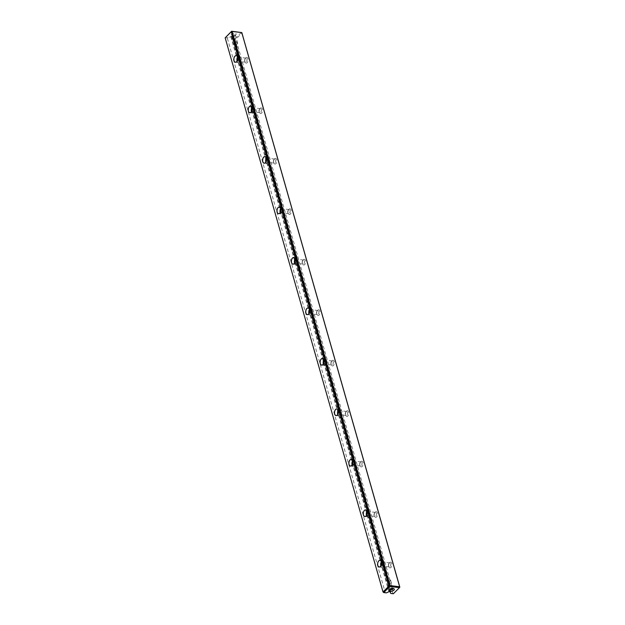 <?xml version="1.0" encoding="UTF-8"?>
<svg xmlns="http://www.w3.org/2000/svg" width="625" height="625" viewBox="0 0 625 625"><rect width="100%" height="100%" fill="white"/><g stroke="black" fill="none" stroke-linecap="round" stroke-linejoin="round"><path stroke-width="0.47" stroke-dasharray="3.12 2.34" d="M235 39.422L392.844 593.547L390.781 593.289L232.938 39.172L235.891 39.141L241.984 33.055M386.312 592.883L385.266 592.617L227.422 38.492L231.359 36.258L232.578 36.406L232.039 36.945L390.023 591.555M385.266 592.617L383.203 592.359L225.352 38.242L227.422 38.492M245.805 57.828A2.883 1.656 -83 0 0 245.586 58.078A2.883 1.656 -83 0 0 245.086 62.148A2.883 1.656 -83 0 0 247.344 62.5A2.883 1.656 -83 0 0 247.984 58.602A2.883 1.656 -83 0 0 245.805 57.828M260.18 108.305A2.883 1.656 -83 0 0 259.969 108.555A2.883 1.656 -83 0 0 259.469 112.625A2.883 1.656 -83 0 0 261.719 112.977A2.883 1.656 -83 0 0 262.367 109.078A2.883 1.656 -83 0 0 260.18 108.305M274.562 158.781A2.883 1.656 -83 0 0 274.344 159.031A2.883 1.656 -83 0 0 273.844 163.094A2.883 1.656 -83 0 0 276.102 163.453A2.883 1.656 -83 0 0 276.742 159.555A2.883 1.656 -83 0 0 274.562 158.781M288.938 209.258A2.883 1.656 -83 0 0 288.727 209.508A2.883 1.656 -83 0 0 288.227 213.57A2.883 1.656 -83 0 0 290.477 213.93A2.883 1.656 -83 0 0 291.125 210.023A2.883 1.656 -83 0 0 288.938 209.258M303.32 259.734A2.883 1.656 -83 0 0 303.102 259.984A2.883 1.656 -83 0 0 302.602 264.047A2.883 1.656 -83 0 0 304.852 264.406A2.883 1.656 -83 0 0 305.5 260.5A2.883 1.656 -83 0 0 303.32 259.734M317.695 310.211A2.883 1.656 -83 0 0 317.477 310.461A2.883 1.656 -83 0 0 316.984 314.523A2.883 1.656 -83 0 0 319.234 314.883A2.883 1.656 -83 0 0 319.883 310.977A2.883 1.656 -83 0 0 317.695 310.211M332.07 360.688A2.883 1.656 -83 0 0 331.859 360.93A2.883 1.656 -83 0 0 331.359 365A2.883 1.656 -83 0 0 333.609 365.359A2.883 1.656 -83 0 0 334.258 361.453A2.883 1.656 -83 0 0 332.07 360.688M346.453 411.164A2.883 1.656 -83 0 0 346.234 411.406A2.883 1.656 -83 0 0 345.734 415.477A2.883 1.656 -83 0 0 347.992 415.828A2.883 1.656 -83 0 0 348.633 411.93A2.883 1.656 -83 0 0 346.453 411.164M360.828 461.633A2.883 1.656 -83 0 0 360.617 461.883A2.883 1.656 -83 0 0 360.117 465.953A2.883 1.656 -83 0 0 362.367 466.305A2.883 1.656 -83 0 0 363.016 462.406A2.883 1.656 -83 0 0 360.828 461.633M375.211 512.109A2.883 1.656 -83 0 0 374.992 512.359A2.883 1.656 -83 0 0 374.492 516.422A2.883 1.656 -83 0 0 376.742 516.781A2.883 1.656 -83 0 0 377.391 512.883A2.883 1.656 -83 0 0 375.211 512.109M389.586 562.586A2.883 1.656 -83 0 0 389.375 562.836A2.883 1.656 -83 0 0 388.875 566.898A2.883 1.656 -83 0 0 391.125 567.258A2.883 1.656 -83 0 0 391.773 563.352A2.883 1.656 -83 0 0 389.586 562.586M399.828 587.172L393.734 593.258L235.891 39.141M235.781 34.906A2.609 1.266 -15.9 0 1 231.758 35.914A2.609 1.266 -15.9 0 1 231.742 34.203A2.609 1.266 -15.9 0 1 235.055 33.258A2.609 1.266 -15.9 0 1 235.938 34.727A2.609 1.266 -15.9 0 1 235.781 34.906M241.289 32.438L235.195 38.523L232.594 38.203L232.039 36.945M228.148 37.656L225.547 37.336M230.82 36.797L388.984 592.023M232.594 38.203L232.938 39.172M232.578 36.406L390.734 591.641M231.359 36.258L389.516 591.492M393.734 593.258L392.844 593.547M225.188 37.758L225.352 38.242M235.367 39.008L235.195 38.523M381.508 563.445A2.039 1.172 97 0 1 382.094 562.352A2.039 1.172 97 0 1 382.828 562.039A2.039 1.172 97 0 1 383.766 563.57A2.039 1.172 97 0 1 383.07 565.781A2.039 1.172 97 0 1 382.328 566.086A2.039 1.172 97 0 1 381.391 564.398M381.328 561.891A3.297 1.898 97 0 1 382.984 560.789A3.297 1.898 97 0 1 384.492 563.266A3.297 1.898 97 0 1 383.367 566.844A3.297 1.898 97 0 1 382.18 567.336A3.297 1.898 97 0 1 380.844 565.875M380.633 566.188L380.609 566.219A3.297 1.898 -83 0 0 380.633 566.188A3.297 1.898 -83 0 0 381.203 561.531A3.297 1.898 -83 0 0 381.195 561.516L381.188 561.5M389.109 563.211A2.039 1.172 -83 0 0 388.953 563.383A2.039 1.172 -83 0 0 388.602 566.266A2.039 1.172 -83 0 0 389.344 566.953A2.039 1.172 -83 0 0 390.758 565.07A2.039 1.172 -83 0 0 389.844 562.898A2.039 1.172 -83 0 0 389.109 563.211M390.477 580.945A1.531 0.742 -15.9 0 1 388.906 581.602A1.531 0.742 -15.9 0 1 387.758 581.211A1.531 0.742 -15.9 0 1 387.992 580.641A1.531 0.742 -15.9 0 1 388.477 580.297A1.531 0.742 -15.9 0 1 389.617 579.969A1.531 0.742 -15.9 0 1 390.703 580.375A1.531 0.742 -15.9 0 1 390.477 580.945M390.078 589.305A1.531 0.742 -15.9 0 1 390.227 588.922A1.531 0.742 -15.9 0 1 392.672 588.227A1.531 0.742 -15.9 0 1 393 588.469M367.125 512.977A2.039 1.172 97 0 1 367.711 511.875A2.039 1.172 97 0 1 368.453 511.562A2.039 1.172 97 0 1 369.383 513.094A2.039 1.172 97 0 1 368.688 515.305A2.039 1.172 97 0 1 367.953 515.617A2.039 1.172 97 0 1 367.016 513.93M366.953 511.414A3.297 1.898 97 0 1 368.602 510.313A3.297 1.898 97 0 1 370.117 512.789A3.297 1.898 97 0 1 368.992 516.367A3.297 1.898 97 0 1 367.797 516.867A3.297 1.898 97 0 1 366.461 515.398M366.258 515.719L366.234 515.742A3.297 1.898 -83 0 0 366.258 515.719A3.297 1.898 -83 0 0 366.828 511.055A3.297 1.898 -83 0 0 366.82 511.039L366.812 511.023M352.75 462.5A2.039 1.172 97 0 1 353.336 461.398A2.039 1.172 97 0 1 354.07 461.086A2.039 1.172 97 0 1 355.008 462.617A2.039 1.172 97 0 1 354.312 464.828A2.039 1.172 97 0 1 353.578 465.141A2.039 1.172 97 0 1 352.633 463.453M352.57 460.938A3.297 1.898 97 0 1 354.227 459.836A3.297 1.898 97 0 1 355.734 462.312A3.297 1.898 97 0 1 354.617 465.891A3.297 1.898 97 0 1 353.422 466.391A3.297 1.898 97 0 1 352.086 464.922M351.867 465.258A3.297 1.898 -83 0 0 351.875 465.242A3.297 1.898 -83 0 0 352.445 460.578A3.297 1.898 -83 0 0 352.445 460.562M338.375 412.023A2.039 1.172 97 0 1 338.953 410.922A2.039 1.172 97 0 1 339.695 410.617A2.039 1.172 97 0 1 340.625 412.141A2.039 1.172 97 0 1 339.938 414.352A2.039 1.172 97 0 1 339.195 414.664A2.039 1.172 97 0 1 338.258 412.977M338.195 410.461A3.297 1.898 97 0 1 339.844 409.367A3.297 1.898 97 0 1 341.359 411.836A3.297 1.898 97 0 1 340.234 415.414A3.297 1.898 97 0 1 339.047 415.914A3.297 1.898 97 0 1 337.703 414.445M337.477 414.797L337.5 414.766A3.297 1.898 -83 0 0 337.5 414.766A3.297 1.898 -83 0 0 338.07 410.102A3.297 1.898 -83 0 0 338.062 410.086L338.07 410.102M323.992 361.547A2.039 1.172 97 0 1 324.578 360.445A2.039 1.172 97 0 1 325.312 360.141A2.039 1.172 97 0 1 326.25 361.664A2.039 1.172 97 0 1 325.555 363.875A2.039 1.172 97 0 1 324.82 364.188A2.039 1.172 97 0 1 323.875 362.5M323.82 359.984A3.297 1.898 97 0 1 325.469 358.891A3.297 1.898 97 0 1 326.984 361.359A3.297 1.898 97 0 1 325.859 364.938A3.297 1.898 97 0 1 324.664 365.438A3.297 1.898 97 0 1 323.328 363.969M323.102 364.32L323.117 364.289A3.297 1.898 -83 0 0 323.117 364.289A3.297 1.898 -83 0 0 323.695 359.633A3.297 1.898 -83 0 0 323.688 359.609L323.695 359.633M309.617 311.07A2.039 1.172 97 0 1 310.203 309.969A2.039 1.172 97 0 1 310.938 309.664A2.039 1.172 97 0 1 311.875 311.195A2.039 1.172 97 0 1 311.18 313.406A2.039 1.172 97 0 1 310.438 313.711A2.039 1.172 97 0 1 309.5 312.023M309.438 309.508A3.297 1.898 97 0 1 311.094 308.414A3.297 1.898 97 0 1 312.602 310.891A3.297 1.898 97 0 1 311.477 314.461A3.297 1.898 97 0 1 310.289 314.961A3.297 1.898 97 0 1 308.953 313.5M308.719 313.844L308.742 313.812A3.297 1.898 -83 0 0 308.742 313.812A3.297 1.898 -83 0 0 309.312 309.156A3.297 1.898 -83 0 0 309.305 309.141L309.297 309.117M295.234 260.594A2.039 1.172 97 0 1 295.82 259.492A2.039 1.172 97 0 1 296.555 259.188A2.039 1.172 97 0 1 297.492 260.719A2.039 1.172 97 0 1 296.797 262.93A2.039 1.172 97 0 1 296.062 263.234A2.039 1.172 97 0 1 295.117 261.547M295.062 259.031A3.297 1.898 97 0 1 296.711 257.938A3.297 1.898 97 0 1 298.227 260.414A3.297 1.898 97 0 1 297.102 263.984A3.297 1.898 97 0 1 295.906 264.484A3.297 1.898 97 0 1 294.57 263.023M294.367 263.336L294.344 263.367A3.297 1.898 -83 0 0 294.367 263.336A3.297 1.898 -83 0 0 294.938 258.68A3.297 1.898 -83 0 0 294.93 258.664L294.922 258.641M280.859 210.117A2.039 1.172 97 0 1 281.445 209.023A2.039 1.172 97 0 1 282.18 208.711A2.039 1.172 97 0 1 283.117 210.242A2.039 1.172 97 0 1 282.422 212.453A2.039 1.172 97 0 1 281.68 212.758A2.039 1.172 97 0 1 280.742 211.07M280.68 208.562A3.297 1.898 97 0 1 282.336 207.461A3.297 1.898 97 0 1 283.844 209.938A3.297 1.898 97 0 1 282.719 213.516A3.297 1.898 97 0 1 281.531 214.008A3.297 1.898 97 0 1 280.195 212.547M279.984 212.859L279.961 212.891A3.297 1.898 -83 0 0 279.984 212.859A3.297 1.898 -83 0 0 280.555 208.203A3.297 1.898 -83 0 0 280.547 208.188L280.539 208.172M266.484 159.648A2.039 1.172 97 0 1 267.062 158.547A2.039 1.172 97 0 1 267.805 158.234A2.039 1.172 97 0 1 268.734 159.766A2.039 1.172 97 0 1 268.039 161.977A2.039 1.172 97 0 1 267.305 162.289A2.039 1.172 97 0 1 266.367 160.602M266.305 158.086A3.297 1.898 97 0 1 267.953 156.984A3.297 1.898 97 0 1 269.469 159.461A3.297 1.898 97 0 1 268.344 163.039A3.297 1.898 97 0 1 267.148 163.539A3.297 1.898 97 0 1 265.812 162.07M265.594 162.398A3.297 1.898 -83 0 0 265.609 162.383A3.297 1.898 -83 0 0 266.18 157.727A3.297 1.898 -83 0 0 266.172 157.711L266.18 157.727M252.102 109.172A2.039 1.172 97 0 1 252.688 108.07A2.039 1.172 97 0 1 253.422 107.758A2.039 1.172 97 0 1 254.359 109.289A2.039 1.172 97 0 1 253.664 111.5A2.039 1.172 97 0 1 252.93 111.812A2.039 1.172 97 0 1 251.984 110.125M251.922 107.609A3.297 1.898 97 0 1 253.578 106.508A3.297 1.898 97 0 1 255.086 108.984A3.297 1.898 97 0 1 253.969 112.563A3.297 1.898 97 0 1 252.773 113.062A3.297 1.898 97 0 1 251.437 111.594M251.203 111.938L251.227 111.914A3.297 1.898 -83 0 0 251.227 111.914A3.297 1.898 -83 0 0 251.797 107.25A3.297 1.898 -83 0 0 251.797 107.234L251.797 107.25M237.727 58.695A2.039 1.172 97 0 1 238.305 57.594A2.039 1.172 97 0 1 239.047 57.289A2.039 1.172 97 0 1 239.977 58.812A2.039 1.172 97 0 1 239.289 61.023A2.039 1.172 97 0 1 238.547 61.336A2.039 1.172 97 0 1 237.609 59.648M237.547 57.133A3.297 1.898 97 0 1 239.195 56.031A3.297 1.898 97 0 1 240.711 58.508A3.297 1.898 97 0 1 239.586 62.086A3.297 1.898 97 0 1 238.398 62.586A3.297 1.898 97 0 1 237.055 61.117M236.828 61.469L236.852 61.438A3.297 1.898 -83 0 0 236.852 61.438A3.297 1.898 -83 0 0 237.422 56.773A3.297 1.898 -83 0 0 237.414 56.758L237.406 56.742M374.727 512.734A2.039 1.172 -83 0 0 374.578 512.906A2.039 1.172 -83 0 0 374.219 515.789A2.039 1.172 -83 0 0 374.969 516.477A2.039 1.172 -83 0 0 376.383 514.594A2.039 1.172 -83 0 0 375.469 512.422A2.039 1.172 -83 0 0 374.727 512.734M360.352 462.258A2.039 1.172 -83 0 0 360.195 462.437A2.039 1.172 -83 0 0 359.844 465.312A2.039 1.172 -83 0 0 360.586 466A2.039 1.172 -83 0 0 362 464.117A2.039 1.172 -83 0 0 361.086 461.953A2.039 1.172 -83 0 0 360.352 462.258M345.969 411.781A2.039 1.172 -83 0 0 345.82 411.961A2.039 1.172 -83 0 0 345.469 414.836A2.039 1.172 -83 0 0 346.211 415.523A2.039 1.172 -83 0 0 347.625 413.641A2.039 1.172 -83 0 0 346.711 411.477A2.039 1.172 -83 0 0 345.969 411.781M331.594 361.305A2.039 1.172 -83 0 0 331.438 361.484A2.039 1.172 -83 0 0 331.086 364.367A2.039 1.172 -83 0 0 331.836 365.047A2.039 1.172 -83 0 0 333.242 363.164A2.039 1.172 -83 0 0 332.328 361A2.039 1.172 -83 0 0 331.594 361.305M317.211 310.836A2.039 1.172 -83 0 0 317.062 311.008A2.039 1.172 -83 0 0 316.711 313.891A2.039 1.172 -83 0 0 317.453 314.57A2.039 1.172 -83 0 0 318.867 312.688A2.039 1.172 -83 0 0 317.953 310.523A2.039 1.172 -83 0 0 317.211 310.836M302.836 260.359A2.039 1.172 -83 0 0 302.688 260.531A2.039 1.172 -83 0 0 302.328 263.414A2.039 1.172 -83 0 0 303.078 264.094A2.039 1.172 -83 0 0 304.492 262.219A2.039 1.172 -83 0 0 303.57 260.047A2.039 1.172 -83 0 0 302.836 260.359M288.461 209.883A2.039 1.172 -83 0 0 288.305 210.055A2.039 1.172 -83 0 0 287.953 212.938A2.039 1.172 -83 0 0 288.695 213.625A2.039 1.172 -83 0 0 290.109 211.742A2.039 1.172 -83 0 0 289.195 209.57A2.039 1.172 -83 0 0 288.461 209.883M274.078 159.406A2.039 1.172 -83 0 0 273.93 159.578A2.039 1.172 -83 0 0 273.57 162.461A2.039 1.172 -83 0 0 274.32 163.148A2.039 1.172 -83 0 0 275.734 161.266A2.039 1.172 -83 0 0 274.82 159.094A2.039 1.172 -83 0 0 274.078 159.406M259.703 108.93A2.039 1.172 -83 0 0 259.547 109.109A2.039 1.172 -83 0 0 259.195 111.984A2.039 1.172 -83 0 0 259.945 112.672A2.039 1.172 -83 0 0 261.352 110.789A2.039 1.172 -83 0 0 260.438 108.625A2.039 1.172 -83 0 0 259.703 108.93M245.32 58.453A2.039 1.172 -83 0 0 245.172 58.633A2.039 1.172 -83 0 0 244.82 61.508A2.039 1.172 -83 0 0 245.562 62.195A2.039 1.172 -83 0 0 246.977 60.312A2.039 1.172 -83 0 0 246.062 58.148A2.039 1.172 -83 0 0 245.32 58.453M235.008 43.578A1.531 0.742 -15.9 0 1 236.57 42.914A1.531 0.742 -15.9 0 1 237.719 43.312A1.531 0.742 -15.9 0 1 237.492 43.883A1.531 0.742 -15.9 0 1 237.008 44.227A1.531 0.742 -15.9 0 1 235.859 44.555A1.531 0.742 -15.9 0 1 234.773 44.148A1.531 0.742 -15.9 0 1 235.008 43.578M235.156 35.703A1.531 0.742 -15.9 0 1 232.805 36.297A1.531 0.742 -15.9 0 1 232.445 35.977A1.531 0.742 -15.9 0 1 233.711 34.844A1.531 0.742 -15.9 0 1 235.391 35.133A1.531 0.742 -15.9 0 1 235.258 35.602A1.531 0.742 -15.9 0 1 235.156 35.703M379.195 566.977L382.18 567.336M380 560.422L382.984 560.789M389.844 562.898L382.828 562.039M389.344 566.953L382.328 566.086M388.602 566.266L388.875 566.898M388.953 563.383L389.375 562.836M389.617 579.969L388.477 580.297M393.031 588.547L390.703 580.375M390.094 589.383L387.758 581.211M390.227 588.922L389.539 589.797M392.672 588.227L393.719 588.609M364.812 516.5L367.797 516.867M365.617 509.945L368.602 510.313M350.438 466.023L353.422 466.391M351.242 459.469L354.227 459.836M336.062 415.547L339.047 415.914M336.859 409L339.844 409.367M321.68 365.07L324.664 365.438M322.484 358.523L325.469 358.891M307.305 314.594L310.289 314.961M308.109 308.047L311.094 308.414M292.922 264.117L295.906 264.484M293.727 257.57L296.711 257.938M278.547 213.648L281.531 214.008M279.352 207.094L282.336 207.461M264.164 163.172L267.148 163.539M264.969 156.617L267.953 156.984M249.789 112.695L252.773 113.062M250.594 106.141L253.578 106.508M235.414 62.219L238.398 62.586M236.219 55.672L239.195 56.031M375.469 512.422L368.453 511.562M374.969 516.477L367.953 515.617M374.219 515.789L374.492 516.422M374.578 512.906L374.992 512.359M361.086 461.953L354.07 461.086M360.586 466L353.578 465.141M359.844 465.312L360.117 465.953M360.195 462.437L360.617 461.883M346.711 411.477L339.695 410.617M346.211 415.523L339.195 414.664M345.469 414.836L345.734 415.477M345.82 411.961L346.234 411.406M332.328 361L325.312 360.141M331.836 365.047L324.82 364.188M331.086 364.367L331.359 365M331.438 361.484L331.859 360.93M317.953 310.523L310.938 309.664M317.453 314.57L310.438 313.711M316.711 313.891L316.984 314.523M317.062 311.008L317.477 310.461M303.57 260.047L296.555 259.188M303.078 264.094L296.062 263.234M302.328 263.414L302.602 264.047M302.688 260.531L303.102 259.984M289.195 209.57L282.18 208.711M288.695 213.625L281.68 212.758M287.953 212.938L288.227 213.57M288.305 210.055L288.727 209.508M274.82 159.094L267.805 158.234M274.32 163.148L267.305 162.289M273.57 162.461L273.844 163.094M273.93 159.578L274.344 159.031M260.438 108.625L253.422 107.758M259.945 112.672L252.93 111.812M259.195 111.984L259.469 112.625M259.547 109.109L259.969 108.555M246.062 58.148L239.047 57.289M245.562 62.195L238.547 61.336M244.82 61.508L245.086 62.148M245.172 58.633L245.586 58.078M235.859 44.555L237.008 44.227M232.445 35.977L234.773 44.148M235.391 35.133L237.719 43.312M235.258 35.602L235.938 34.727M232.805 36.297L231.758 35.914"/><path stroke-width="0.94" d="M378.758 560.883A3.344 1.922 97 0 1 381.188 561.5A3.344 1.922 97 0 1 380.609 566.219A3.344 1.922 97 0 1 377.844 565.672A3.344 1.922 97 0 1 378.758 560.883M364.383 510.406A3.344 1.922 97 0 1 366.812 511.023A3.344 1.922 97 0 1 366.234 515.742A3.344 1.922 97 0 1 363.469 515.195A3.344 1.922 97 0 1 364.383 510.406M350 459.93A3.344 1.922 97 0 1 352.438 460.547A3.344 1.922 97 0 1 351.852 465.266A3.344 1.922 97 0 1 349.086 464.719A3.344 1.922 97 0 1 350 459.93M335.625 409.453A3.344 1.922 97 0 1 338.055 410.07A3.344 1.922 97 0 1 337.477 414.797A3.344 1.922 97 0 1 334.711 414.242A3.344 1.922 97 0 1 335.625 409.453M321.242 358.977A3.344 1.922 97 0 1 323.68 359.594A3.344 1.922 97 0 1 323.102 364.32A3.344 1.922 97 0 1 320.328 363.766A3.344 1.922 97 0 1 321.242 358.977M306.867 308.5A3.344 1.922 97 0 1 309.297 309.117A3.344 1.922 97 0 1 308.719 313.844A3.344 1.922 97 0 1 305.953 313.297A3.344 1.922 97 0 1 306.867 308.5M292.484 258.023A3.344 1.922 97 0 1 294.922 258.641A3.344 1.922 97 0 1 294.344 263.367A3.344 1.922 97 0 1 291.57 262.82A3.344 1.922 97 0 1 292.484 258.023M278.109 207.555A3.344 1.922 97 0 1 280.539 208.172A3.344 1.922 97 0 1 279.961 212.891A3.344 1.922 97 0 1 277.195 212.344A3.344 1.922 97 0 1 278.109 207.555M263.734 157.078A3.344 1.922 97 0 1 266.164 157.695A3.344 1.922 97 0 1 265.586 162.414A3.344 1.922 97 0 1 262.82 161.867A3.344 1.922 97 0 1 263.734 157.078M249.352 106.602A3.344 1.922 97 0 1 251.789 107.219A3.344 1.922 97 0 1 251.203 111.938A3.344 1.922 97 0 1 248.438 111.391A3.344 1.922 97 0 1 249.352 106.602M234.977 56.125A3.344 1.922 97 0 1 237.406 56.742A3.344 1.922 97 0 1 236.828 61.469A3.344 1.922 97 0 1 234.063 60.914A3.344 1.922 97 0 1 234.977 56.125M225.172 37.828L383.016 591.945L389.109 585.859L231.266 31.742L225.172 37.828L231.648 31.25L241.812 32.57L232.156 31.453L390 585.578L399.648 586.758L241.797 32.641M393.938 590.133A2.609 1.266 -15.9 0 1 390.57 591.273A2.609 1.266 -15.9 0 1 389.539 589.797A2.609 1.266 -15.9 0 1 393.719 588.609A2.609 1.266 -15.9 0 1 393.938 590.133M393.352 593.75L399.453 587.664L389.805 586.477L383.711 592.562L386.312 592.883L389.516 591.492L390.734 591.641L390.195 592.18L390.758 593.43L393.352 593.75M241.812 32.57L399.828 587.172L399.453 587.664M390.023 591.555L390.195 592.18M399.648 586.758L399.812 587.242M383.711 592.562L383.016 591.945M389.109 585.859L390 585.578M232.156 31.453L231.266 31.742M389.805 586.477L389.633 585.992M381.391 564.398A2.039 1.172 97 0 1 381.508 563.445M380.844 565.875A3.297 1.898 97 0 1 381.328 561.891M381.195 561.516A3.297 1.898 -83 0 0 380 560.422A3.297 1.898 -83 0 0 378.805 560.922A3.297 1.898 -83 0 0 377.68 564.5A3.297 1.898 -83 0 0 379.195 566.977A3.297 1.898 -83 0 0 380.391 566.477A3.297 1.898 -83 0 0 380.625 566.203M393 588.469A1.531 0.742 -15.9 0 1 393.031 588.547A1.531 0.742 -15.9 0 1 392.805 589.117A1.531 0.742 -15.9 0 1 391.234 589.781A1.531 0.742 -15.9 0 1 390.094 589.383A1.531 0.742 -15.9 0 1 390.078 589.305M367.016 513.93A2.039 1.172 97 0 1 367.125 512.977M366.461 515.398A3.297 1.898 97 0 1 366.953 511.414M366.82 511.039A3.297 1.898 -83 0 0 365.617 509.945A3.297 1.898 -83 0 0 364.43 510.445A3.297 1.898 -83 0 0 363.305 514.023A3.297 1.898 -83 0 0 364.812 516.5A3.297 1.898 -83 0 0 366.008 516A3.297 1.898 -83 0 0 366.242 515.727M352.633 463.453A2.039 1.172 97 0 1 352.75 462.5M352.086 464.922A3.297 1.898 97 0 1 352.57 460.938M352.445 460.562A3.297 1.898 -83 0 0 351.242 459.469A3.297 1.898 -83 0 0 350.047 459.969A3.297 1.898 -83 0 0 348.922 463.547A3.297 1.898 -83 0 0 350.438 466.023A3.297 1.898 -83 0 0 351.633 465.523A3.297 1.898 -83 0 0 351.867 465.258M338.258 412.977A2.039 1.172 97 0 1 338.375 412.023M337.703 414.445A3.297 1.898 97 0 1 338.195 410.461M338.062 410.086A3.297 1.898 -83 0 0 336.859 409A3.297 1.898 -83 0 0 335.672 409.492A3.297 1.898 -83 0 0 334.547 413.07A3.297 1.898 -83 0 0 336.062 415.547A3.297 1.898 -83 0 0 337.25 415.047A3.297 1.898 -83 0 0 337.484 414.781M323.875 362.5A2.039 1.172 97 0 1 323.992 361.547M323.328 363.969A3.297 1.898 97 0 1 323.82 359.984M323.688 359.609A3.297 1.898 -83 0 0 322.484 358.523A3.297 1.898 -83 0 0 321.289 359.023A3.297 1.898 -83 0 0 320.172 362.594A3.297 1.898 -83 0 0 321.68 365.07A3.297 1.898 -83 0 0 322.875 364.57A3.297 1.898 -83 0 0 323.109 364.305M309.5 312.023A2.039 1.172 97 0 1 309.617 311.07M308.953 313.5A3.297 1.898 97 0 1 309.438 309.508M309.305 309.141A3.297 1.898 -83 0 0 308.109 308.047A3.297 1.898 -83 0 0 306.914 308.547A3.297 1.898 -83 0 0 305.789 312.125A3.297 1.898 -83 0 0 307.305 314.594A3.297 1.898 -83 0 0 308.492 314.094A3.297 1.898 -83 0 0 308.734 313.828M295.117 261.547A2.039 1.172 97 0 1 295.234 260.594M294.57 263.023A3.297 1.898 97 0 1 295.062 259.031M294.93 258.664A3.297 1.898 -83 0 0 293.727 257.57A3.297 1.898 -83 0 0 292.539 258.07A3.297 1.898 -83 0 0 291.414 261.648A3.297 1.898 -83 0 0 292.922 264.117A3.297 1.898 -83 0 0 294.117 263.625A3.297 1.898 -83 0 0 294.352 263.352M280.742 211.07A2.039 1.172 97 0 1 280.859 210.117M280.195 212.547A3.297 1.898 97 0 1 280.68 208.562M280.547 208.188A3.297 1.898 -83 0 0 279.352 207.094A3.297 1.898 -83 0 0 278.156 207.594A3.297 1.898 -83 0 0 277.031 211.172A3.297 1.898 -83 0 0 278.547 213.648A3.297 1.898 -83 0 0 279.742 213.148A3.297 1.898 -83 0 0 279.977 212.875M266.367 160.602A2.039 1.172 97 0 1 266.484 159.648M265.812 162.07A3.297 1.898 97 0 1 266.305 158.086M266.172 157.711A3.297 1.898 -83 0 0 264.969 156.617A3.297 1.898 -83 0 0 263.781 157.117A3.297 1.898 -83 0 0 262.656 160.695A3.297 1.898 -83 0 0 264.164 163.172A3.297 1.898 -83 0 0 265.359 162.672A3.297 1.898 -83 0 0 265.594 162.398M251.984 110.125A2.039 1.172 97 0 1 252.102 109.172M251.437 111.594A3.297 1.898 97 0 1 251.922 107.609M251.797 107.234A3.297 1.898 -83 0 0 250.594 106.141A3.297 1.898 -83 0 0 249.398 106.641A3.297 1.898 -83 0 0 248.273 110.219A3.297 1.898 -83 0 0 249.789 112.695A3.297 1.898 -83 0 0 250.984 112.195A3.297 1.898 -83 0 0 251.219 111.93M237.609 59.648A2.039 1.172 97 0 1 237.727 58.695M237.055 61.117A3.297 1.898 97 0 1 237.547 57.133M237.414 56.758A3.297 1.898 -83 0 0 236.219 55.672A3.297 1.898 -83 0 0 235.023 56.164A3.297 1.898 -83 0 0 233.898 59.742A3.297 1.898 -83 0 0 235.414 62.219A3.297 1.898 -83 0 0 236.602 61.719A3.297 1.898 -83 0 0 236.836 61.453"/></g></svg>
